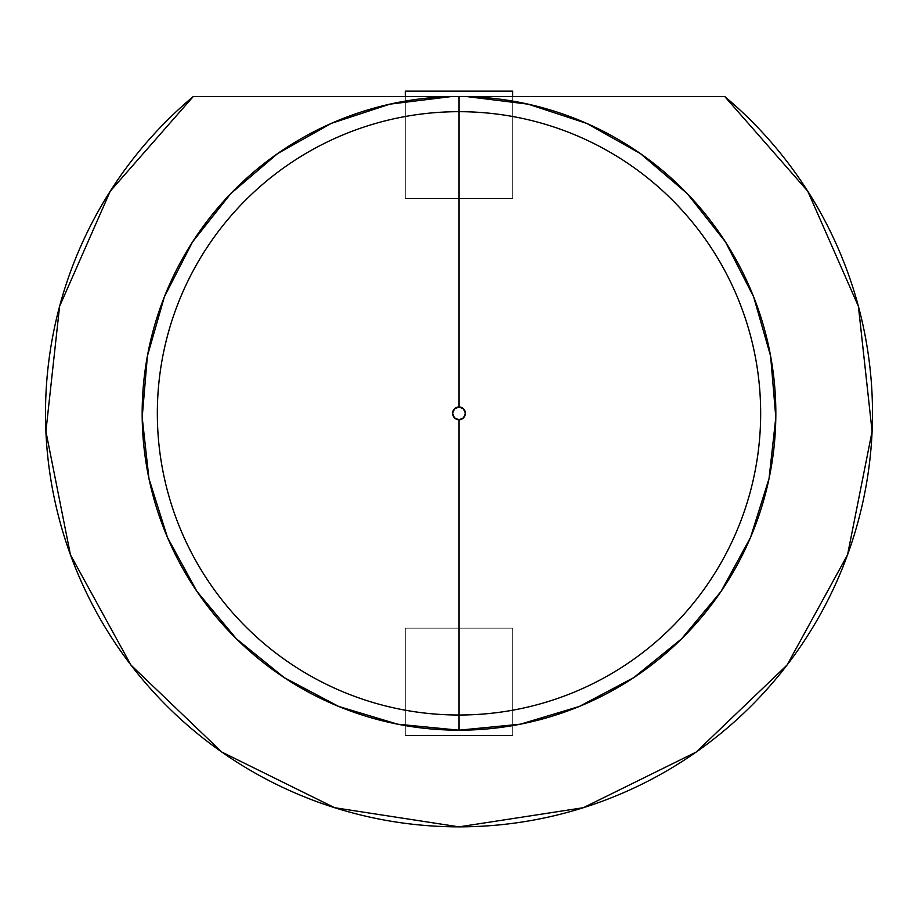 <?xml version="1.0" encoding="UTF-8"?>
<svg xmlns="http://www.w3.org/2000/svg" width="918" height="918" viewBox="0 0 918 918"><rect width="100%" height="100%" fill="white"/><g stroke="black" fill="none" stroke-linecap="round" stroke-linejoin="round"><path stroke-width="0.69" stroke-dasharray="4.59 3.44" d="M858.41 306.36L807.76 191.208L724.818 96.62L512.703 96.62L512.703 198.552L405.297 198.552L405.297 96.62L193.182 96.62L110.24 191.208L59.59 306.36M45.9 431.414L70.445 554.793L130.964 665.08L221.835 752.071L334.668 807.714L459 826.854L583.332 807.714L696.165 752.071L787.036 665.08L847.555 554.793L872.1 431.414M512.703 735.559L405.297 735.559L405.297 628.153L512.703 628.153L512.703 735.559L512.703 628.153L512.703 735.559L405.297 735.559L512.703 735.559L405.297 735.559L405.297 628.153L405.297 735.559L405.297 628.153L512.703 628.153L405.297 628.153L512.703 628.153L512.703 735.559M724.818 96.62L193.182 96.62A413.49 413.49 0 0 0 158.24 697.118A413.49 413.49 0 0 0 759.76 697.118A413.49 413.49 0 0 0 724.818 96.62M450.945 96.62L459.115 96.62M405.297 198.552L405.297 91.146L512.703 91.146L512.703 198.552L512.703 91.146L405.297 91.146L405.297 198.552L512.703 198.552L405.297 198.552L405.297 96.62L512.703 96.62L512.703 198.552L405.297 198.552"/><path stroke-width="1.38" d="M872.1 431.414L858.41 306.36L807.76 191.208L724.818 96.62A413.49 413.49 0 0 1 759.76 697.118A413.49 413.49 0 0 1 158.24 697.118A413.49 413.49 0 0 1 193.182 96.62L450.945 96.62A316.836 316.836 0 0 0 142.187 417.369A316.836 316.836 0 0 0 459 730.189L459 715.019A301.666 301.666 0 0 1 157.334 413.352A301.666 301.666 0 0 1 459 111.686L459 96.516L459 111.686A301.666 301.666 0 0 1 760.666 413.352A301.666 301.666 0 0 1 459 715.019A301.666 301.666 0 0 0 760.666 413.352A301.666 301.666 0 0 0 459 111.686L459 406.972A6.38 6.38 0 0 1 465.38 413.352A6.38 6.38 0 0 1 459 419.744L459 730.189A316.836 316.836 0 0 0 775.813 417.403A316.836 316.836 0 0 0 459.115 96.516A316.836 316.836 0 0 1 467.101 96.62L528.24 104.182L586.763 123.425L640.454 153.627L687.295 193.652L725.495 241.985L753.621 296.801L770.604 356.023L775.813 417.403L769.032 478.634L750.545 537.397L721.02 591.479L681.604 638.813L633.753 677.633L579.315 706.458L520.311 724.199L459 730.189L397.678 724.199L338.685 706.447L284.224 677.622L236.385 638.802L196.968 591.456L167.443 537.374L148.957 478.599L142.187 417.369L147.408 355.977L164.402 296.755L192.539 241.939L230.751 193.618L277.592 153.593L331.306 123.391L389.829 104.159L450.945 96.62L193.182 96.62L110.24 191.208L59.59 306.36L45.9 431.414L70.445 554.793L130.964 665.08L221.835 752.071L334.668 807.714L459 826.854L583.332 807.714L696.165 752.071L787.036 665.08L847.555 554.793L872.1 431.414L858.422 306.382M59.59 306.36L45.9 431.414M724.818 96.62L467.101 96.62L724.818 96.62M459 419.744L463.51 417.874L465.38 413.352L463.51 408.843L459 406.972L454.49 408.843L452.62 413.352L454.49 417.874L459 419.744A6.38 6.38 0 0 1 452.62 413.352A6.38 6.38 0 0 1 459 406.972L459 111.686A301.666 301.666 0 0 0 157.334 413.352A301.666 301.666 0 0 0 459 715.019L459 419.744M459.115 96.62L450.979 96.62M405.297 91.146L405.297 96.62L405.297 91.146L512.703 91.146L512.703 96.62L512.703 91.146L405.297 91.146"/></g></svg>
